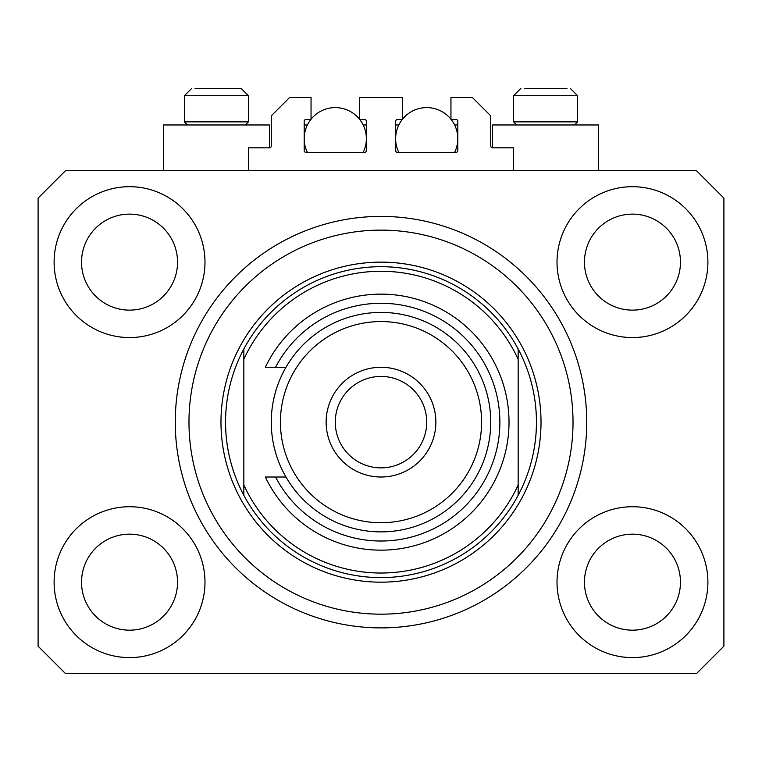 <?xml version="1.0" encoding="UTF-8"?>
<svg xmlns="http://www.w3.org/2000/svg" width="762" height="762" viewBox="0 0 762 762"><rect width="100%" height="100%" fill="white"/><g stroke="black" fill="none" stroke-linecap="round" stroke-linejoin="round"><path stroke-width="1.14" d="M513.588 170.688L513.588 147.828L492.557 147.828A1.829 1.829 0 0 1 490.728 145.999L490.728 115.824L472.44 97.536L450.952 97.536L450.952 119.482L455.981 119.482A1.829 1.829 0 0 1 457.81 121.31L457.81 150.571A1.829 1.829 0 0 1 455.981 152.4L397.459 152.4A1.829 1.829 0 0 1 395.63 150.571L395.63 121.31A1.829 1.829 0 0 1 397.459 119.482L402.488 119.482L402.488 97.536L359.512 97.536L359.512 119.482L364.541 119.482A1.829 1.829 0 0 1 366.37 121.31L366.37 150.571A1.829 1.829 0 0 1 364.541 152.4L306.019 152.4A1.829 1.829 0 0 1 304.19 150.571L304.19 121.31A1.829 1.829 0 0 1 306.019 119.482L311.048 119.482L311.048 97.536L289.56 97.536L271.272 115.824L271.272 145.999A1.829 1.829 0 0 1 269.443 147.828L248.412 147.828L248.412 170.688M376.952 627.85L375.285 627.812M54.102 582.168A75.438 75.438 0 0 0 129.54 657.606A75.438 75.438 0 0 0 204.978 582.168A75.438 75.438 0 0 0 129.54 506.73A75.438 75.438 0 0 0 54.102 582.168M557.022 582.168A75.438 75.438 0 0 0 632.46 657.606A75.438 75.438 0 0 0 707.898 582.168A75.438 75.438 0 0 0 632.46 506.73A75.438 75.438 0 0 0 557.022 582.168M557.022 262.128A75.438 75.438 0 0 0 632.46 337.566A75.438 75.438 0 0 0 707.898 262.128A75.438 75.438 0 0 0 632.46 186.69A75.438 75.438 0 0 0 557.022 262.128M54.102 262.128A75.438 75.438 0 0 0 129.54 337.566A75.438 75.438 0 0 0 204.978 262.128A75.438 75.438 0 0 0 129.54 186.69A75.438 75.438 0 0 0 54.102 262.128M598.627 170.688L598.627 124.968L492.557 124.968L492.557 147.828M163.373 170.688L163.373 124.968L269.443 124.968L269.443 147.828M175.26 422.148A205.74 205.74 0 0 0 381 627.888A205.74 205.74 0 0 0 586.74 422.148A205.74 205.74 0 0 0 381 216.408A205.74 205.74 0 0 0 175.26 422.148M81.534 262.128A48.006 48.006 0 0 0 129.54 310.134A48.006 48.006 0 0 0 177.546 262.128A48.006 48.006 0 0 0 129.54 214.122A48.006 48.006 0 0 0 81.534 262.128M584.454 262.128A48.006 48.006 0 0 0 632.46 310.134A48.006 48.006 0 0 0 680.466 262.128A48.006 48.006 0 0 0 632.46 214.122A48.006 48.006 0 0 0 584.454 262.128M584.454 582.168A48.006 48.006 0 0 0 632.46 630.174A48.006 48.006 0 0 0 680.466 582.168A48.006 48.006 0 0 0 632.46 534.162A48.006 48.006 0 0 0 584.454 582.168M81.534 582.168A48.006 48.006 0 0 0 129.54 630.174A48.006 48.006 0 0 0 177.546 582.168A48.006 48.006 0 0 0 129.54 534.162A48.006 48.006 0 0 0 81.534 582.168M65.532 673.608L696.468 673.608L723.9 646.176L723.9 198.12L696.468 170.688L65.532 170.688L38.1 198.12L38.1 646.176L65.532 673.608M187.509 124.968L184.404 121.863L248.412 121.863L248.412 95.707L241.097 88.392L195.024 88.392M566.976 88.392L524.208 88.392M573.31 121.863L577.596 121.863L577.596 95.707L513.588 95.707L520.903 88.392L513.588 95.707L513.588 121.863L573.31 121.863M553.593 88.392L537.591 88.392M208.407 88.392L200.406 88.392M573.024 422.148A192.024 192.024 0 0 0 381 230.124A192.024 192.024 0 0 0 188.976 422.148A192.024 192.024 0 0 0 381 614.172A192.024 192.024 0 0 0 573.024 422.148M536.448 422.148A155.448 155.448 0 0 0 518.16 348.996L518.16 359.293A150.876 150.876 0 0 0 243.84 359.293L243.84 485.003A150.876 150.876 0 0 0 518.16 485.003L518.16 495.3A155.448 155.448 0 0 0 536.448 422.148M243.84 348.996A155.448 155.448 0 0 0 381 577.596A155.448 155.448 0 0 0 518.16 495.3L518.16 348.996A155.448 155.448 0 0 0 243.84 348.996L243.84 359.293L243.84 348.996M243.84 485.003L243.84 495.3L243.84 485.003M481.584 422.148A100.584 100.584 0 0 0 381 321.564A100.584 100.584 0 0 0 280.416 422.148A100.584 100.584 0 0 0 381 522.732A100.584 100.584 0 0 0 481.584 422.148M271.272 422.148A109.728 109.728 0 0 1 381 312.42A109.728 109.728 0 0 1 490.728 422.148A109.728 109.728 0 0 1 381 531.876A109.728 109.728 0 0 1 271.272 422.148M426.72 422.148A45.72 45.72 0 0 0 381 376.428A45.72 45.72 0 0 0 335.28 422.148A45.72 45.72 0 0 0 381 467.868A45.72 45.72 0 0 0 426.72 422.148M326.136 422.148A54.864 54.864 0 0 1 381 367.284A54.864 54.864 0 0 1 435.864 422.148A54.864 54.864 0 0 1 381 477.012A54.864 54.864 0 0 1 326.136 422.148M275.549 477.012A118.872 118.872 0 0 0 456.067 514.321A118.872 118.872 0 0 0 456.067 329.975A118.872 118.872 0 0 0 275.549 367.284L265.338 367.284A128.016 128.016 0 0 1 460.619 321.907A128.016 128.016 0 0 1 460.619 522.389A128.016 128.016 0 0 1 265.338 477.012L285.969 477.012M285.969 367.284L275.549 367.284M307.381 152.4A31.09 31.09 0 0 1 310.829 119.482M311.048 119.205A31.09 31.09 0 0 1 359.512 119.205M359.731 119.482A31.09 31.09 0 0 1 363.179 152.4M363.179 124.968L366.37 124.968M304.19 124.968L307.381 124.968M398.821 152.4A31.09 31.09 0 0 1 402.269 119.482M402.488 119.205A31.09 31.09 0 0 1 450.952 119.205M451.171 119.482A31.09 31.09 0 0 1 454.619 152.4M454.619 124.968L457.81 124.968M395.63 124.968L398.821 124.968M241.097 88.392L248.412 95.707L184.404 95.707L191.719 88.392L184.404 95.707L184.404 121.863M541.02 422.148A160.02 160.02 0 0 1 381 582.168A160.02 160.02 0 0 1 220.98 422.148A160.02 160.02 0 0 1 381 262.128A160.02 160.02 0 0 1 541.02 422.148M577.596 95.707L570.281 88.392L577.596 95.707M574.491 124.968L577.596 121.863M516.693 124.968L513.588 121.863M245.307 124.968L248.412 121.863"/></g></svg>
